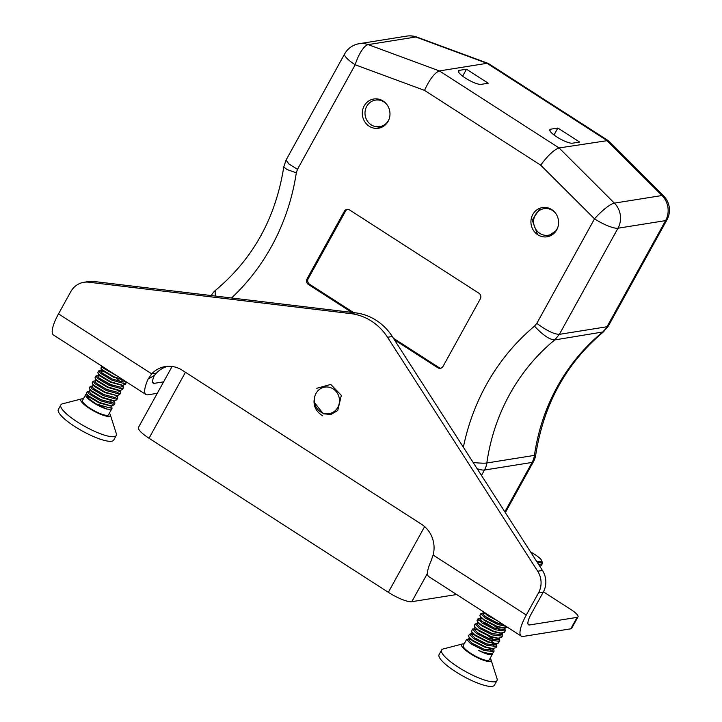 <?xml version="1.0" encoding="UTF-8"?>
<svg xmlns="http://www.w3.org/2000/svg" width="722" height="722" viewBox="0 0 722 722"><rect width="100%" height="100%" fill="white"/><g stroke="black" fill="none" stroke-linecap="round" stroke-linejoin="round"><path stroke-width="1.08" d="M572.474 143.191A13.456 3.096 -151.1 0 1 558.44 137.938A13.456 3.096 -151.1 0 1 549.812 129.68A13.456 3.096 -151.1 0 1 550.715 129.184L557.862 128.038L579.622 142.044L572.474 143.191M504.831 511.835L532.096 462.432A20.18 18.844 -99.1 0 0 534.442 455.383A196.799 183.722 80.9 0 1 602.383 332.328L608.393 325.929L666.947 219.858A20.18 20.18 0 0 0 663.527 195.815L608.068 140.537L488.514 63.563L487.034 63.31L439.409 70.918C434.608 72.769 429.644 79.258 424.518 90.376L355.188 64.781L297.491 169.3L296.318 172.829A216.979 202.566 80.9 0 1 231.536 297.987M608.068 140.537L559.072 147.947C554.054 149.662 547.926 155.401 540.688 165.167L424.518 90.376M466.484 69.213L488.243 83.22L481.096 84.357A13.456 3.096 -151.1 0 1 467.062 79.113A13.456 3.096 -151.1 0 1 458.443 70.855A13.456 3.096 -151.1 0 1 459.345 70.35L466.484 69.213L462.649 76.162M666.947 219.858A20.18 4.639 -151.1 0 1 665.594 220.607L607.003 326.75L559.379 334.349L554.758 339.927A196.799 183.722 -99.1 0 0 486.827 462.992A20.18 18.844 80.9 0 1 484.48 470.04L481.484 475.464M473.145 462.468A20.18 2.283 8.2 0 0 486.827 462.992L534.442 455.383A20.18 2.283 8.2 0 0 535.76 454.788C543.702 404.103 566.274 363.139 603.457 331.876L554.758 339.927C549.65 339.728 542.89 335.143 534.497 326.163L536.816 323.366C546.572 330.604 554.09 334.268 559.379 334.349L617.978 228.215A20.18 4.639 -151.1 0 1 594.513 218.847L540.688 165.167M456.62 594.531L411.811 601.688A20.18 4.639 -151.1 0 1 388.346 592.32L149.021 438.245A20.18 4.639 -151.1 0 1 138.498 427.352L172.098 366.478M394.429 339.836L437.839 367.787A4.034 3.772 -99.1 0 0 443.001 366.442L480.347 298.8A4.034 3.772 -99.1 0 0 478.975 293.258L349.529 209.921A4.034 3.772 -99.1 0 0 344.367 211.257L307.021 278.9A4.034 3.772 -99.1 0 0 308.384 284.441L351.804 312.391M369.186 126.233A14.801 13.817 80.9 0 1 362.525 110.683A14.801 13.817 80.9 0 1 373.815 99.004A14.801 13.817 80.9 0 1 389.79 111.441A14.801 13.817 80.9 0 1 378.481 128.236A14.801 13.817 80.9 0 1 369.186 126.233M537.8 234.785A14.801 13.817 80.9 0 1 531.139 219.235A14.801 13.817 80.9 0 1 542.43 207.557A14.801 13.817 80.9 0 1 558.404 219.993A14.801 13.817 80.9 0 1 547.096 236.789A14.801 13.817 80.9 0 1 537.8 234.785M554.027 134.987L557.862 128.038M393.382 338.203L439.03 367.597A4.034 3.772 -99.1 0 0 440.962 368.184M347.598 209.335A4.034 3.772 -99.1 0 0 345.558 211.068L308.213 278.71A4.034 3.772 -99.1 0 0 309.576 284.251L353.627 312.617M211.257 295.551A20.18 20.18 0 0 1 216.049 289.847L216.049 289.847A20.18 6.354 50.7 0 0 215.887 296.11M359.15 43.708A20.18 18.844 80.9 0 1 368.166 44.611L439.409 70.918L559.072 147.947L614.386 203.126A20.18 18.844 80.9 0 1 617.978 228.215L665.594 220.607A20.18 18.844 -99.1 0 0 662.002 195.518L606.688 140.348L487.034 63.31L415.782 37.002A20.18 18.844 -99.1 0 0 406.766 36.1L359.15 43.708A20.18 20.18 0 0 0 344.665 53.879L286.047 160.094L283.746 167.026L287.076 169.535L296.318 172.829M286.047 160.094L288.953 164.029L297.491 169.3M603.457 331.876L608.249 326.136M167.739 366.316A26.913 25.126 -99.1 0 0 156.439 373.093L154.318 375.494A13.456 3.7 122.8 0 0 153.226 383.202A13.456 3.7 122.8 0 0 154.183 383.355L152.694 382.398M577.104 617.364A13.456 3.096 28.9 0 0 578.006 616.859L571.671 628.33A13.456 3.096 -151.1 0 1 570.768 628.826L577.104 617.364L529.479 624.963A13.456 3.7 122.8 0 1 528.531 624.819A13.456 3.7 122.8 0 1 531.049 614.26L543.278 592.112A20.18 18.844 -99.1 0 0 542.466 570.461L392.299 336.515A53.825 50.251 -99.1 0 0 355.513 312.843L93.535 281.445A20.18 18.844 -99.1 0 0 88.644 281.544L83.887 282.302A20.18 18.844 -99.1 0 0 70.747 291.733L58.518 313.88L151.674 373.852L148.127 379.095A26.913 7.4 122.8 0 0 145.943 394.519A26.913 7.4 122.8 0 0 147.857 394.817L157.288 393.31M433.128 555.047L526.284 615.027A26.913 7.4 122.8 0 0 521.239 636.127L428.778 576.598A26.913 7.4 -57.2 0 1 430.962 561.184L433.128 555.047A26.913 25.126 -99.1 0 0 421.558 524.289L182.233 370.224A26.913 25.126 -99.1 0 0 165.338 366.577A26.913 25.126 -99.1 0 0 151.674 373.852L156.439 373.093M526.284 615.027L538.513 592.87A20.18 18.844 -99.1 0 0 537.7 571.219L387.533 337.273A53.825 50.251 -99.1 0 0 350.757 313.601L88.779 282.212A20.18 18.844 -99.1 0 0 83.887 282.302M145.943 394.519L53.473 334.99A26.913 7.4 -57.2 0 1 58.518 313.88M521.239 636.127A26.913 7.4 122.8 0 0 523.152 636.434L570.768 628.826M163.614 381.848L154.183 383.355M578.006 616.859A13.456 3.096 28.9 0 0 570.985 609.594L543.422 591.85M492.512 653.473A14.855 3.411 -151.1 0 1 492.431 654.141A14.855 3.411 -151.1 0 1 478.46 650.314C482.594 652.39 485.879 653.554 488.289 653.816L492.621 653.41L494.065 651.172L493.64 651.632L483.839 650.414L470.726 643.744L466.629 639.394L469.165 639.105L468.343 639.385L472.035 643.194L483.857 649.114L492.756 650.152L493.288 648.699M490.996 650.603L489.299 648.41M496.492 643.528L496.492 646.479L486.682 645.251L473.569 638.582L469.481 634.232L468.524 635.965L469.589 638.203L473.018 641.199L484.814 647.129L491.637 648.672L495.96 647.751M493.848 645.45L492.151 643.248M472.215 632.508L475.861 636.037L487.666 641.975L495.211 643.492M475.067 627.346L478.713 630.875L490.509 636.813L497.332 638.356L501.655 637.427L502.611 635.694L502.187 636.154L492.386 634.936L479.264 628.266L475.175 623.916L477.711 623.627M505.084 628.122L505.03 631.001L495.229 629.774L482.115 623.104L478.027 618.754L477.071 620.487L478.135 622.725L481.556 625.721L493.361 631.66L500.184 633.194L504.498 632.273M480.762 617.03L484.408 620.559L496.204 626.497L503.026 628.041L507.052 627.472M482.973 611.092L487.251 615.397L497.079 620.577M536.744 561.545L541.753 561.698L541.392 560.028L542.421 562.7A14.855 3.411 28.9 0 1 542.403 563.611L541.04 565.696L539.668 566.111M470.681 639.394L469.165 639.105M473.524 634.232L471.195 634.223L474.877 638.031L486.709 643.952L495.608 644.99L496.14 643.537M493.929 640.026L490.13 636.678M477.585 629.476L474.038 629.061L477.729 632.869L489.552 638.789L498.451 639.836L498.983 638.374M477.955 621.967L476.89 623.907L480.572 627.716L492.404 633.636L501.303 634.674L502.277 633.212M499.624 629.71L495.824 626.353M482.07 618.754L479.742 618.745L483.424 622.554L495.256 628.474L504.155 629.512L505.12 628.05M484.922 613.592L482.585 613.583L486.267 617.391L498.099 623.312L503.523 624.72M537.538 562.79L541.175 562.447L541.753 561.698M478.46 650.314L482.675 652.065L490.355 653.852M468.731 636.885L472.468 640.206L485.527 646.912L493.198 648.699M494.128 643.356L488.343 638.338M472.323 629.079L471.583 631.732L475.311 635.053L488.379 641.75L496.05 643.537L498.315 643.085L499.759 640.856L499.335 641.317L489.534 640.098L476.421 633.42L472.323 629.079L474.859 628.79M475.175 623.916L474.219 625.649L474.435 626.57L478.163 629.891L491.222 636.587L498.893 638.374M494.038 628.023L486.411 623.285L478.65 620.216M477.278 621.407L481.014 624.729L494.074 631.434L501.745 633.221M496.889 622.86L484.191 615.83M506.005 626.326L498.081 624.62L484.958 617.942L480.87 613.592L479.913 615.324L480.13 616.254L483.857 619.575L496.916 626.272L504.588 628.059M483.695 611.958L494.272 618.772M538.531 564.333L541.87 564.044L542.042 561.49M480.87 613.592L483.406 613.312M478.027 618.754L480.554 618.474M494.2 625.721L499.082 629.602M502.232 633.284L502.611 635.694M499.38 638.447L499.759 640.856M488.505 636.037L493.388 639.918M469.481 634.232L470.464 633.907L474.462 635.008M493.649 648.69L494.065 651.172M468.677 639.214L471.258 639.882M492.431 654.141L489.263 659.872A14.855 3.411 -151.1 0 1 474.607 655.675A14.855 3.411 -151.1 0 1 463.253 645.513L466.629 639.394M464.129 643.925A16.823 3.863 28.9 0 0 462.396 643.988A16.823 3.863 28.9 0 0 461.936 644.168A16.823 3.863 28.9 0 0 475.13 656.478A16.823 3.863 28.9 0 0 491.014 659.791A16.823 3.863 28.9 0 0 490.139 658.284M541.87 564.044A14.855 3.411 28.9 0 0 542.403 563.611M462.396 643.988L443.227 648.952A31.624 7.265 28.9 0 0 442.36 649.286A31.624 7.265 28.9 0 0 441.611 650.017A31.624 7.265 28.9 0 0 463.885 670.594A31.624 7.265 28.9 0 0 496.231 681.315A31.624 7.265 28.9 0 0 496.98 680.584A31.624 7.265 28.9 0 0 497.025 678.644L491.014 659.791M441.611 650.017L439.084 654.601A31.624 7.265 28.9 0 0 461.349 675.178A31.624 7.265 28.9 0 0 493.704 685.9A31.624 7.265 28.9 0 0 494.453 685.169L496.98 680.584M530.634 552.032A13.456 3.096 -151.1 0 1 541.392 560.028M114.473 400.755L114.888 403.237L112.794 404.176L100.665 400.854L89.122 393.95L87.452 391.45L86.496 393.183L86.721 394.113L88.833 396.784L99.176 402.912L110.403 405.872M111.82 402.668L110.078 400.457M90.295 386.297L89.347 388.021L89.564 388.95L91.685 391.622L102.028 397.75L112.542 400.737L114.672 400.755L116.784 399.798L117.731 398.075L115.601 399.022L103.517 395.701L91.965 388.788L90.295 386.297L92.831 386.026L92.019 386.279L93.517 388.454L103.923 394.582L114.87 397.506L116.829 396.613L116.964 395.602L119.626 394.645L120.583 392.912L118.453 393.86L106.36 390.539L94.817 383.626L93.147 381.135L95.674 380.864M93.264 385.106L94.528 386.469L104.88 392.587L116.946 395.602L105.195 392.172L93.761 385.268L92.416 383.797L93.264 385.106M95.999 375.972L95.042 377.705L95.259 378.635L97.38 381.306L107.722 387.434L118.237 390.421L120.375 390.431L122.478 389.483L123.426 387.759L121.305 388.698L109.212 385.377L97.669 378.472L95.999 375.972L96.983 375.666L98.526 375.711L97.714 375.963L99.212 378.138L109.618 384.257L120.565 387.191L122.523 386.297L123.092 385.277M98.111 373.473L99.456 374.953L110.899 381.857L122.641 385.286L125.321 384.33L126.278 382.597L124.148 383.544L112.063 380.223L100.511 373.31L98.842 370.819L97.885 372.543L98.111 373.473L100.223 376.153L110.574 382.272L121.801 385.241M123.209 382.037L121.476 379.817M101.54 365.937L100.963 368.319L103.075 370.991L113.417 377.11L123.525 380.088M111.657 405.981L112.036 408.39L109.934 409.338L106.766 409.049L95.963 403.824L109.175 407.822L111.134 406.937L111.269 405.917M90.232 389.501L89.167 391.441L90.674 393.616L101.08 399.735L112.018 402.659L113.986 401.775L114.121 400.764L102.353 397.335L90.909 390.431L89.564 388.95M95.936 379.185L94.862 381.126L96.369 383.292L106.775 389.42L117.713 392.344L119.681 391.459L120.24 390.44M100.033 375.972L98.526 375.711M120.403 381.757L116.711 378.454M102.876 370.81L100.557 370.801L102.064 372.976L112.47 379.104L123.408 382.028L125.312 381.234M95.963 403.824L88.996 398.842L86.992 395.394L87.389 394.663M106.766 409.049A14.855 3.411 -151.1 0 1 92.208 401.874A14.855 3.411 -151.1 0 1 85.674 394.663A14.855 3.411 -151.1 0 1 86.712 394.104L88.066 395.593L99.501 402.497L111.251 405.917L113.932 404.961L114.888 403.237M93.147 381.135L92.19 382.868L92.416 383.797M112.1 385.295L99.266 378.184M95.259 378.635L96.613 380.115L108.047 387.019L119.798 390.44M100.963 368.319L102.307 369.79L113.742 376.694L123.209 379.88M117.316 376.09L103.363 368.148L101.703 366.171M98.842 370.819L100.575 370.585L103.742 371.55M123.056 385.34L123.435 387.75M120.204 390.503L120.583 392.912M117.325 395.602L117.731 398.075M87.452 391.45L89.979 391.189M112.036 408.39L108.526 414.753A14.855 3.411 -151.1 0 1 106.621 415.349A14.855 3.411 -151.1 0 1 91.107 408.95A14.855 3.411 -151.1 0 1 82.516 400.394L85.674 394.663M83.391 398.806A16.823 3.863 28.9 0 0 81.649 398.878A16.823 3.863 28.9 0 0 88.896 408.083A16.823 3.863 28.9 0 0 108.092 416.377A16.823 3.863 28.9 0 0 110.267 414.672A16.823 3.863 28.9 0 0 109.401 413.164M81.649 398.878L62.489 403.833A31.624 7.265 28.9 0 0 60.874 404.907A31.624 7.265 28.9 0 0 79.158 423.11A31.624 7.265 28.9 0 0 112.19 436.729A31.624 7.265 28.9 0 0 116.242 435.474A31.624 7.265 28.9 0 0 116.287 433.534L110.267 414.672M60.874 404.907L58.347 409.491A31.624 7.265 28.9 0 0 82.516 431.133A31.624 7.265 28.9 0 0 113.706 440.059L116.242 435.474M556.292 230.616L549.659 235.029L554.46 232.403M552.754 234.352L549.659 235.029M540.218 208.116L532.204 220.156L537.493 234.343M557.889 227.159A13.456 12.563 80.9 0 1 542.538 234.713A13.456 12.563 80.9 0 1 535.625 214.407A13.456 12.563 80.9 0 1 555.678 213.342M322.761 415.89C315.397 411.269 312.689 404.898 314.648 396.784L314.476 402.587L323.303 413.832L331.019 414.41L337.743 410.538L341.353 395.358L330.766 384.438L316.768 388.292M323.239 413.174A13.456 12.563 80.9 0 1 318.294 390.403A13.456 12.563 80.9 0 1 339.15 397.632A13.456 12.563 80.9 0 1 323.239 413.174M384.149 125.863L382.01 126.404M380.99 126.512L379.799 126.756M381.288 127.46L375.214 126.612L380.656 126.585M384.23 125.799L381.866 126.422M389.275 118.616A13.456 12.563 80.9 0 1 368.915 122.939A13.456 12.563 80.9 0 1 368.87 103.499A13.456 12.563 80.9 0 1 387.064 104.789M663.527 195.815A20.18 4.44 134.9 0 0 662.002 195.518L614.386 203.126A20.18 4.44 134.9 0 0 594.513 218.847L536.816 323.366M505.337 512.62L533.45 461.683A20.18 4.639 28.9 0 1 532.096 462.432L484.48 470.04A20.18 4.639 28.9 0 1 477.143 468.695M427.505 573.25L411.811 601.688M488.162 63.392L416.946 37.093A20.18 6.408 110.3 0 0 415.782 37.002L368.166 44.611A20.18 6.408 110.3 0 0 355.188 64.781A20.18 4.639 28.9 0 1 344.665 53.879M388.346 592.32L424.626 526.6M463.362 447.225A216.979 202.566 80.9 0 1 534.497 326.163M185.437 372.281L149.021 438.245M549.875 130.709L550.715 129.184M458.497 71.884L459.345 70.35M439.03 367.597L437.839 367.787M309.576 284.251L308.384 284.441M308.213 278.71L307.021 278.9M345.558 211.068L344.367 211.257M529.479 624.963L527.999 624.007M543.278 592.112L538.513 592.87M542.466 570.461L537.7 571.219M93.535 281.445L88.779 282.212M355.513 312.843L350.757 313.601M392.299 336.515L387.533 337.273M148.127 379.095L154.318 375.494M216.049 289.847C253.214 258.611 275.777 217.674 283.746 167.026M416.946 37.093A20.18 20.18 0 0 0 406.766 36.1M533.45 461.683A20.18 20.18 0 0 0 535.76 454.788M469.417 637.445L468.343 639.385M493.731 648.69L493.162 649.719M472.26 632.282L471.195 634.223M496.574 643.528L496.005 644.556M475.112 627.129L474.038 629.061M499.425 638.365L498.857 639.394M480.807 616.805L479.742 618.745M483.65 611.651L482.585 613.583M471.583 631.732L472.432 633.041M496.05 643.537L494.489 643.519M474.435 626.57L475.284 627.887M480.13 616.254L480.978 617.563M472.017 633.952L470.464 633.907M496.916 646.009L495.96 647.742M505.454 630.541L504.507 632.264M111.693 405.917L111.134 406.937M114.545 400.755L113.986 401.775M93.084 384.348L92.019 386.279M117.397 395.602L116.829 396.613M98.779 374.023L97.714 375.963M101.631 368.87L100.557 370.801M111.251 405.917L109.69 405.899M122.641 385.286L121.079 385.259M101.369 370.548L99.835 370.503"/></g></svg>
